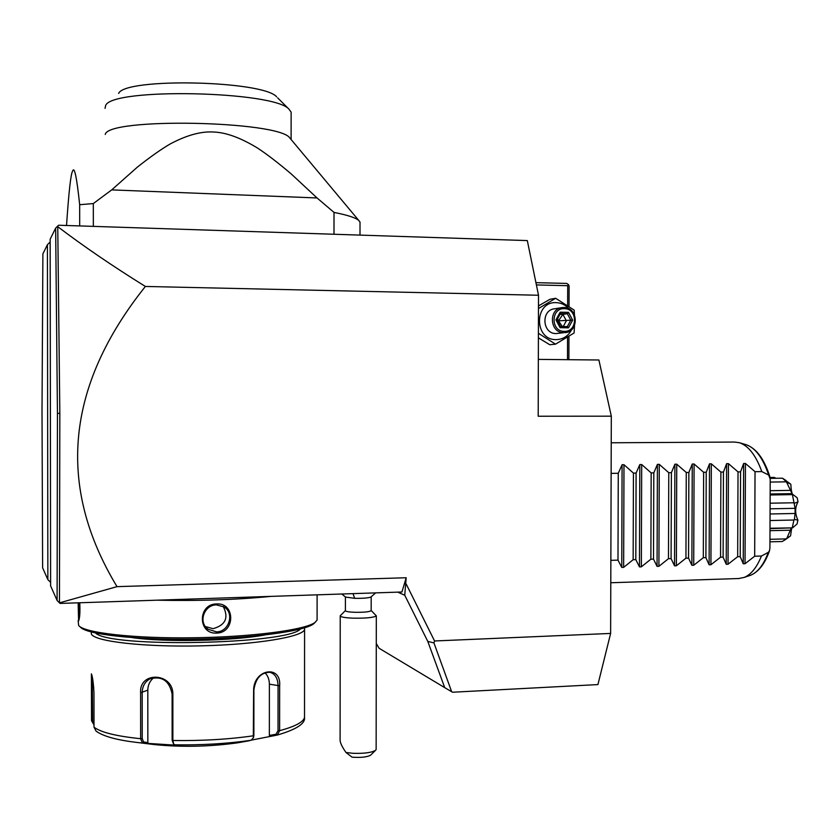 <?xml version="1.0" encoding="UTF-8"?>
<svg xmlns="http://www.w3.org/2000/svg" width="840" height="840" viewBox="0 0 840 840"><rect width="100%" height="100%" fill="white"/><g stroke="black" fill="none" stroke-linecap="round" stroke-linejoin="round"><path stroke-width="1.26" d="M47.418 244.703L42.893 253.816L42.011 411.485L42.62 567.819L47.859 579.631L47.418 244.703L50.169 241.994M50.148 241.994L50.61 582.361L47.859 579.631M376.278 643.514L379.124 648.28L444.707 687.624L427.791 641.413L433.933 642.904L451.668 691.73L452.519 692.234L597.923 684.579L610.627 633.433L434.564 640.973L433.933 642.904M451.668 691.73L444.707 687.624M538.335 359.383L598.899 359.993L611.31 416.178L538.199 416.231L538.503 295.25L145.383 286.451C65.782 386.159 56.322 486.224 117.012 586.646L406.193 577.742L401.93 592L60.113 603.425L59.462 602.868L57.099 600.474L57.446 413.427L55.65 228.113L50.169 239.169L50.61 585.837L57.099 600.474M397.751 592.137L404.744 595.235L406.193 577.742M406.182 584.031L434.564 640.973M611.31 416.178L610.627 633.433M117.012 586.646L59.462 602.868L59.829 413.312L57.75 226.013L58.611 225.236L527.321 240.587L538.503 295.25M57.992 226.863C83.695 246.372 112.823 266.238 145.383 286.451M57.75 226.013L55.65 228.113M375.701 592.872L370.808 597.114C368.014 598.049 362.628 598.448 354.637 598.311L345.544 597.072L341.796 594.006M375.459 750.404L370.493 755.265C366.796 757.155 360.654 757.785 352.044 757.166L346.006 752.504L352.989 753.302C363.899 753.648 371.385 752.682 375.459 750.404L376.142 749.5L376.31 615.846C373.894 617.578 366.167 618.356 353.136 618.167C344.663 617.788 340.358 616.99 340.231 615.783L345.397 610.606C345.492 611.478 348.569 612.024 354.627 612.297C363.919 612.423 369.432 611.888 371.165 610.67L371.165 610.512M376.31 615.846L371.165 610.481M346.006 752.504C341.922 746.666 339.948 742.403 340.106 739.725L340.231 615.783M79.769 602.763C80.189 612.108 79.8 618.156 78.603 620.928L78.141 602.816M317.1 618.576L317.09 620.077L314.958 622.493C305.025 629.958 252.063 637.025 192.853 637.78C133.623 638.61 83.611 632.825 78.635 625.422L78.152 620.582M271.11 596.369C236.544 599.792 198.492 601.062 156.944 600.191M216.667 603.95C235.421 602.585 235.337 632.877 216.667 633.098C197.568 634.357 197.642 603.803 216.667 603.95L216.51 604.895L224.081 606.963C234.801 613.137 229.016 632.005 216.51 631.869L208.089 629.244C197.768 622.272 204.351 604.622 216.51 604.895M315.221 622.303L313.457 623.984C303.608 631.397 251.328 638.411 192.938 639.167C134.536 639.986 85.186 634.242 80.21 626.892M132.405 637.644C165.606 642.411 232.533 640.994 264.684 634.988M300.405 629.013C288.414 644.291 109.788 648.134 95.54 633.014M304.5 627.858L304.584 629.486C302.946 636.836 256.83 644.606 200.403 645.865C143.976 647.21 94.448 641.487 91.361 634.043L91.287 631.995M94.007 724.889L91.529 720.72L91.403 673.859C92.6 676.589 93.45 682.983 93.975 693.042L94.007 727.167L96.064 731.105C103.152 736.312 116.834 740.093 137.13 742.466L142.411 743.033L140.637 738.707L140.616 692.716C139.02 671.076 173.135 672.525 172.862 694.26L172.872 740.492L173.817 744.513L178.563 745.385L142.411 743.033L143.556 742.004L142.222 738.56L142.202 692.58C142.338 686.332 144.89 681.775 149.856 678.899C161.963 675.686 169.376 680.726 172.116 694.019L172.137 740.208L173.67 744.314M94.007 723.797L92.631 720.888L92.264 677.009M276.98 735.126L244.356 741.478L251.15 740.26L253.323 737.825L253.617 690.197C253.743 668.986 281.494 664.419 279.647 685.797L279.625 730.663L277.274 735.063L275.982 734.255L269.356 735.441L269.377 684.18C269.294 679.298 267.813 675.497 264.925 672.798M253.323 737.825L253.88 735.42L253.89 689.903C255.623 678.3 260.967 672.431 269.923 672.294C275.173 673.817 277.882 678.321 278.061 685.828L278.03 730.685L275.982 734.255M146.811 743.61L147.84 742.581L147.809 690.175C147.934 684.863 149.972 680.683 153.909 677.618M249.302 740.733L237.426 742.854C208.95 746.771 181.104 747.327 153.909 744.524L137.13 742.466M270.186 736.344L269.356 735.441M147.84 742.581L143.556 742.004M79.149 619.164L79.243 602.784M205.433 626.567L213.066 628.677C225.55 625.149 228.931 617.736 223.22 606.449M404.744 595.235L427.791 641.413M79.695 225.918L79.674 204.708L93.314 203.564L111.699 189.893L317.048 197.957L334.016 212.415C347.393 215.04 355.645 217.728 358.774 220.458L360.014 222.054L360.014 223.755M66.528 225.488C68.796 192.15 70.791 174.09 72.513 171.318L72.513 171.318C74.319 165.606 76.713 176.736 79.674 204.708M333.994 234.255L334.016 212.415M93.335 226.37L93.314 203.564M290.735 139.052L289.79 137.939C278.88 120.782 107.499 117.317 105.263 134.474M111.699 189.893L137.403 167.097C150.465 156.755 161.49 148.995 170.457 143.808C186.89 135.114 201.306 131.187 213.696 132.027C226.097 132.468 240.671 137.791 257.418 147.987C266.564 153.951 277.778 162.55 291.06 173.785L317.048 197.957M105.032 108.37L105.651 105.473C112.035 87.476 274.439 91.077 289.034 109.242L277.651 97.86M291.133 113.736L291.133 112.161L289.034 109.242M118.629 93.439C124.898 77.406 263.183 80.567 276.612 96.81M536.393 284.928L567.703 285.695L568.407 284.582L569.1 285.925L569.037 306.548M568.953 336.262L568.89 359.688M567.703 285.695L567.641 305.613M567.557 337.124L567.494 359.678M568.407 284.582L566.822 283.427L535.931 282.66M538.472 305.918L549.917 299.303L555.65 298.284L574.161 310.118L574.445 314.78M574.518 325.531L574.098 332.976L555.524 344.169L549.801 344.736L538.398 337.858M571.694 329.574C568.344 336.063 563.168 339.413 556.185 339.623C533.873 340.231 533.967 301.266 556.279 302.642C561.267 302.852 565.488 304.899 568.922 308.805M562.485 307.556L554.873 308.763C540.771 309.645 542.083 334.005 556.196 333.564L563.819 332.671C549.538 333.123 548.216 308.438 562.485 307.556L563.892 307.493C578.403 307.156 579.275 332.252 564.774 332.651M555.524 344.169L538.409 333.291M538.472 308.532L555.65 298.284M564.344 308.679C577.941 308.417 577.878 332.115 564.28 331.359C550.63 331.706 550.694 307.85 564.344 308.679M568.512 312.354L560.144 312.197L555.933 319.872L560.101 327.695L568.46 327.831L572.659 320.166L568.512 312.354L567.336 313.709L560.438 313.572M560.144 312.197L560.49 313.478L556.889 319.925M572.659 320.166L570.801 320.208L567.336 313.709L562.905 314.36L558.474 320.828L557.403 320.806M568.46 327.831L567.304 326.592L570.801 320.208L558.474 320.828L557.529 318.885M560.101 327.695L560.343 326.477M555.933 319.872L556.868 319.967M560.038 314.307L562.905 314.36L566.339 320.817L563.22 326.519M562.327 326.508L558.474 320.828L557.949 321.825M611.226 442.774L734.486 442.05L739.295 442.691C748.388 445.651 755.895 455.28 761.807 471.597L768.674 475.02C762.877 457.853 755.286 447.72 745.899 444.623L742.539 444.014M611.131 473.372L618.261 473.288L622.094 464.741L623.984 464.719L633.444 473.109L636.101 473.078L639.817 464.552L641.687 464.541L651.168 472.899L653.803 472.868L657.416 464.373L659.274 464.363L668.776 472.7L671.401 472.668L674.898 464.195L676.746 464.184L686.27 472.49L688.863 472.458L692.265 464.026L694.092 464.006L703.637 472.28L706.22 472.259L709.506 463.848L711.323 463.827L720.888 472.08L723.45 472.048L726.631 463.669L728.448 463.659L738.024 471.881L740.565 471.849L743.642 463.502L745.448 463.481L755.034 471.681L754.677 556.227L761.439 556.028C756.819 567.473 751.054 574.602 744.146 577.437L738.654 578.529M761.439 556.028L768.337 552.332L769.472 550.809L769.913 548.142L770.217 479.157L768.674 475.02M755.034 471.681L761.807 471.597M610.859 560.343L617.988 560.144L621.768 567.42L623.648 567.368L633.15 559.702L635.807 559.629L639.471 566.895L641.351 566.832L650.874 559.199L653.51 559.125L657.058 566.36L658.917 566.307L668.472 558.695L671.087 558.621L674.53 565.835L676.379 565.782L685.944 558.191L688.548 558.117L691.876 565.309L693.714 565.257L703.311 557.697L705.894 557.624L709.118 564.795L710.934 564.743L720.552 557.203L723.114 557.13L726.232 564.28L728.038 564.228L737.667 556.71L740.219 556.637L743.232 563.766L745.028 563.714L754.677 556.227M740.219 556.637L740.565 471.849M737.667 556.71L738.024 471.881M723.114 557.13L723.45 472.048M720.552 557.203L720.888 472.08M705.894 557.624L706.22 472.259M703.311 557.697L703.637 472.28M688.548 558.117L688.863 472.458M685.944 558.191L686.27 472.49M671.087 558.621L671.401 472.668M668.472 558.695L668.776 472.7M653.51 559.125L653.803 472.868M650.874 559.199L651.168 472.899M635.807 559.629L636.101 473.078M633.15 559.702L633.444 473.109M617.988 560.144L618.261 473.288M775.572 478.296L774.197 477.425L770.06 477.477M791.658 528.129L790.566 535.846L785.243 539.721L782.24 541.506L769.944 541.821M785.243 539.721L786.146 538.902L769.954 539.312M790.566 535.846L786.839 538.356L790.335 530.197L769.986 530.67M786.839 538.356L786.146 538.902M790.335 530.197L791.007 528.381M769.997 528.633L792.572 527.856L769.997 528.255M792.246 527.74L793.937 520.023L770.038 520.538M770.154 493.994L791.763 493.647L797.192 497.774L798 501.848C794.913 507.538 794.892 513.639 797.916 520.128L794.409 519.477L795.081 513.471L770.06 513.986M794.409 519.477L793.937 520.023M795.081 513.471L795.102 508.326L770.081 508.809M795.102 508.326L794.01 502.772L770.112 503.202M794.01 502.772L792.393 494.613L770.144 494.981M792.057 493.878L790.514 490.371L770.165 490.697M790.514 490.371L786.408 481.845L770.207 482.066M786.408 481.845L782.513 478.202L770.186 478.37M775.026 477.708L775.698 478.296M787.08 482.391L790.797 484.218L783.048 478.558M790.493 535.909L789.023 536.928M790.797 484.218C791.154 489.919 791.763 493.3 792.655 494.34M797.916 520.128L797.066 523.981L792.572 527.856M794.482 503.255L798 501.848M57.446 413.427L59.829 413.312M354.637 598.311L353.031 593.628M91.529 720.72L92.631 720.888M91.497 687.267L93.744 687.361M94.007 727.167C100.769 732.365 116.319 736.207 140.637 738.707L142.222 738.56M278.03 730.685L279.625 730.663C295.04 726.526 303.334 722.138 304.521 717.507L304.521 715.565M172.137 740.208L172.872 740.492C201.653 740.943 228.564 739.368 253.607 735.767L253.88 735.42M172.862 694.26L172.116 694.019M174.342 744.818C201.695 745.227 227.293 743.704 251.15 740.26M279.647 685.797L269.377 684.18M140.616 692.716L147.809 690.175M78.267 620.991L78.813 620.434M216.667 633.098L216.51 631.869M560.427 326.477L567.304 326.592L560.427 326.477M769.472 550.809C764.894 563.724 758.625 571.872 750.645 575.232C757.848 572.26 763.749 564.627 768.337 552.332M745.448 463.481L745.028 563.714M743.642 463.502L743.232 563.766M728.448 463.659L728.038 564.228M726.631 463.669L726.232 564.28M711.323 463.827L710.934 564.743M709.506 463.848L709.118 564.795M694.092 464.006L693.714 565.257M692.265 464.026L691.876 565.309M676.746 464.184L676.379 565.782M674.898 464.195L674.53 565.835M659.274 464.363L658.917 566.307M657.416 464.373L657.058 566.36M641.687 464.541L641.351 566.832M639.817 464.552L639.471 566.895M623.984 464.719L623.648 567.368M622.094 464.741L621.768 567.42M371.185 596.862L371.165 610.67M345.397 610.638L345.408 596.977M317.09 620.077L317.111 594.836M313.457 623.984L314.958 622.493M304.584 629.486L304.521 717.507C305.382 723.65 296.3 729.498 277.274 735.063M253.323 737.803L253.659 737.016M246.067 741.226L237.426 742.854M204.813 626.136L208.089 629.244M360.003 235.106L360.014 222.054M289.79 137.939L358.774 220.458M291.133 112.161L291.113 139.524M560.49 313.478L556.941 319.935L560.458 326.54M769.86 476.7C764.19 458.871 756.2 448.171 745.899 444.623L739.295 442.691M750.645 575.232L744.146 577.437M739.368 578.508L610.785 582.75M782.922 478.475L785.841 480.396"/></g></svg>
